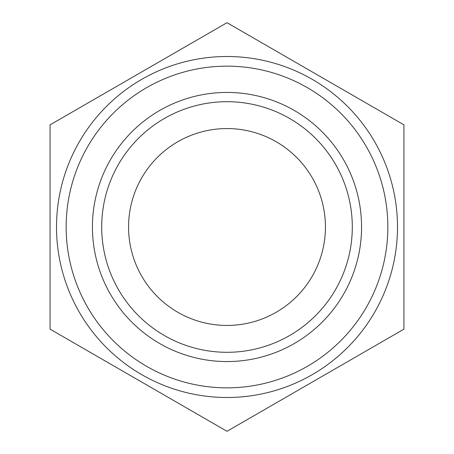 <?xml version="1.0" encoding="UTF-8"?>
<svg xmlns="http://www.w3.org/2000/svg" width="454" height="454" viewBox="0 0 454 454"><rect width="100%" height="100%" fill="white"/><g stroke="black" fill="none" stroke-linecap="round" stroke-linejoin="round"><path stroke-width="0.68" d="M101.702 227A125.298 125.298 0 0 0 227 352.298A125.298 125.298 0 0 0 352.298 227A125.298 125.298 0 0 0 227 101.702A125.298 125.298 0 0 0 101.702 227M92.434 227A134.566 134.566 0 0 0 227 361.566A134.566 134.566 0 0 0 361.566 227A134.566 134.566 0 0 0 227 92.434A134.566 134.566 0 0 0 92.434 227M387.847 227A160.847 160.847 0 0 0 227 66.153A160.847 160.847 0 0 0 66.153 227A160.847 160.847 0 0 0 227 387.847A160.847 160.847 0 0 0 387.847 227A160.847 160.847 0 0 0 227 66.153A160.847 160.847 0 0 0 66.153 227A160.847 160.847 0 0 0 227 387.847A160.847 160.847 0 0 0 387.847 227M128.561 227A98.439 98.439 0 0 0 227 325.439A98.439 98.439 0 0 0 325.439 227A98.439 98.439 0 0 0 227 128.561A98.439 98.439 0 0 0 128.561 227M227 431.3L50.071 329.15L50.071 124.85L227 22.7L403.929 124.85L403.929 329.15L227 431.3M397.494 227A170.494 170.494 0 0 0 227 56.506A170.494 170.494 0 0 0 56.506 227A170.494 170.494 0 0 0 227 397.494A170.494 170.494 0 0 0 397.494 227"/></g></svg>
